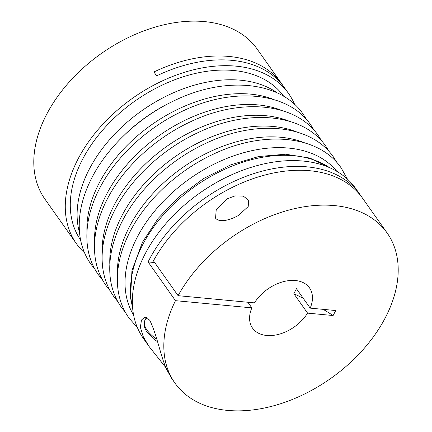 <?xml version="1.0" encoding="UTF-8"?>
<svg xmlns="http://www.w3.org/2000/svg" width="432" height="432" viewBox="0 0 432 432"><rect width="100%" height="100%" fill="white"/><g stroke="black" fill="none" stroke-linecap="round" stroke-linejoin="round"><path stroke-width="0.65" d="M80.59 239.954A124.411 82.534 -35.3 0 1 104.792 127.705A124.411 82.534 -35.3 0 1 233.712 70.519A124.411 82.534 -35.3 0 1 283.781 96.352M303.259 298.323A158.479 72.527 27.6 0 0 293.841 293.69L296.449 288.695L310.187 308.129L335.734 310.538L333.121 315.533L307.573 313.124A34.868 23.128 -35.3 0 1 266.657 335.475A34.868 23.128 -35.3 0 1 252.547 328.126A34.868 23.128 -35.3 0 1 251.856 307.87L175.473 300.672L148.095 261.938A129.956 86.211 -35.3 0 1 307.179 166.865A129.956 86.211 -35.3 0 1 359.77 194.26A129.956 86.211 -35.3 0 1 359.894 194.432L362.383 197.959M247.887 302.26L251.856 307.87M362.632 198.31A129.956 86.211 144.7 0 0 362.507 198.131A129.956 86.211 144.7 0 0 309.917 170.737A129.956 86.211 144.7 0 0 153.446 260.815L178.087 295.677L254.47 302.875A34.868 23.128 -35.3 0 1 295.385 280.53A34.868 23.128 -35.3 0 1 309.496 287.879A34.868 23.128 -35.3 0 1 310.187 308.129M166.331 368.21L149.126 346.545L143.413 338.456A129.956 86.211 -35.3 0 1 168.156 221.065A129.956 86.211 -35.3 0 1 303.07 161.055A129.956 86.211 -35.3 0 1 355.666 188.449L359.77 194.26M178.087 295.677A129.956 86.211 -35.3 0 1 334.552 205.6A129.956 86.211 -35.3 0 1 387.148 232.999A129.956 86.211 -35.3 0 1 362.399 350.39A129.956 86.211 -35.3 0 1 227.486 410.4A129.956 86.211 -35.3 0 1 174.895 383.006A129.956 86.211 -35.3 0 1 175.473 300.672M149.126 346.545L143.365 337.014L140.378 327.343L141.469 320.058L144.677 317.25L149.634 320.074C157.351 335.135 161.26 360.207 167.999 371.876L171.914 378.788L174.895 383.006M288.587 93.544L284.483 87.734A129.956 86.211 144.7 0 0 231.887 60.34A129.956 86.211 144.7 0 0 156.654 75.848L153.916 71.971A129.956 86.211 -35.3 0 1 229.149 56.462A129.956 86.211 -35.3 0 1 281.745 83.857L257.105 48.994A129.956 86.211 -35.3 0 0 204.514 21.6A129.956 86.211 -35.3 0 0 69.601 81.61A129.956 86.211 -35.3 0 0 44.852 199.001L76.334 243.551A129.956 86.211 -35.3 0 1 101.083 126.155A129.956 86.211 -35.3 0 1 235.996 66.15A129.956 86.211 -35.3 0 1 288.587 93.544A129.956 86.211 -35.3 0 1 294.635 104.425M281.745 83.857A129.956 86.211 -35.3 0 1 283.073 85.822M226.832 198.985L235.03 195.901L243.275 196.106L248.697 200.248L248.2 206.55L238.469 215.449C231.19 219.461 220.147 223.322 215.563 218.209L216.227 209.563L226.832 198.985M84.58 252.882A129.956 86.211 -35.3 0 1 76.334 243.551M148.095 261.938L154.678 262.553M333.121 315.533A158.479 72.527 27.6 0 0 323.185 309.355M307.573 313.124L293.841 293.69M86.945 231.833A124.589 82.652 -35.3 0 1 99.284 182.876A124.589 82.652 -35.3 0 1 250.571 94.133A124.589 82.652 -35.3 0 1 274.001 99.63M94.57 242.622A124.589 82.652 -35.3 0 1 106.909 193.671A124.589 82.652 -35.3 0 1 258.201 104.922A124.589 82.652 -35.3 0 1 281.632 110.419M102.195 253.417A124.589 82.652 -35.3 0 1 114.539 204.46A124.589 82.652 -35.3 0 1 265.826 115.711A124.589 82.652 -35.3 0 1 289.256 121.214M109.825 264.206A124.589 82.652 -35.3 0 1 122.164 215.249A124.589 82.652 -35.3 0 1 273.451 126.506A124.589 82.652 -35.3 0 1 296.881 132.003M117.45 275A124.589 82.652 -35.3 0 1 129.789 226.044A124.589 82.652 -35.3 0 1 281.081 137.295A124.589 82.652 -35.3 0 1 304.511 142.792M133.585 315.031A124.589 82.652 -35.3 0 1 137.419 236.833A124.589 82.652 -35.3 0 1 288.706 148.084A124.589 82.652 -35.3 0 1 336.863 171.369M156.697 339.136A25.358 11.605 -152.4 0 1 144.931 320.285L146.453 317.363M79.547 232.843A124.411 82.534 -35.3 0 1 89.483 168.82A124.411 82.534 -35.3 0 1 240.554 80.201A124.411 82.534 -35.3 0 1 277.425 92.993M124.967 134.492A119.043 78.97 -35.3 0 1 169.549 102.983M132.516 306.839A124.411 82.534 -35.3 0 1 142.873 244.361A124.411 82.534 -35.3 0 1 293.938 155.741A124.411 82.534 -35.3 0 1 329.497 167.621M306.574 119.621L303.059 114.021C280.676 81.097 225.553 76.054 175.397 100.132C140.13 116.402 108.47 145.643 92.21 177.115C81.81 197.154 77.663 216.4 79.769 234.862C81.135 245.77 84.818 255.49 90.806 264.028L94.916 269.212M314.204 130.415L310.689 124.81C288.301 91.886 233.183 86.843 183.022 110.921C147.755 127.197 116.095 156.433 99.841 187.904C89.435 207.943 85.288 227.194 87.394 245.651C88.76 256.559 92.443 266.285 98.437 274.817L102.546 280.001M321.829 141.205L318.314 135.599C295.931 102.681 240.808 97.637 190.652 121.711C155.38 137.986 123.719 167.222 107.465 198.693C97.065 218.732 92.918 237.983 95.018 256.441C96.39 267.354 100.067 277.074 106.061 285.606L110.171 290.795M329.454 151.999L325.939 146.394C303.556 113.47 248.432 108.427 198.277 132.505C163.01 148.775 131.35 178.016 115.09 209.488C104.69 229.527 100.543 248.773 102.649 267.235C104.015 278.143 107.698 287.863 113.686 296.401L117.796 301.585M337.084 162.788L333.563 157.183C311.18 124.259 256.063 119.216 205.902 143.294C170.635 159.57 138.974 188.806 122.715 220.277C112.315 240.316 108.167 259.567 110.273 278.024C111.64 288.932 115.322 298.658 121.311 307.19L125.426 312.379M347.42 179.118L341.194 167.972C318.811 135.054 263.687 130.01 213.532 154.084C178.259 170.359 146.599 199.595 130.345 231.071C119.945 251.105 115.798 270.356 117.898 288.814C119.27 299.727 122.947 309.447 128.941 317.979L137.365 327.575M157.405 341.626L153.382 338.753L146.308 331.128L144.326 326.624L144.045 324.913L144.931 320.285M132.586 307.789L130.534 297.826L131.944 270.621L142.42 242.282L158.15 218.414L179.015 196.711L203.753 178.47L230.845 164.797L258.665 156.535L285.563 154.219L309.96 158.074L330.367 168.01M387.148 232.999L362.507 198.131"/></g></svg>
